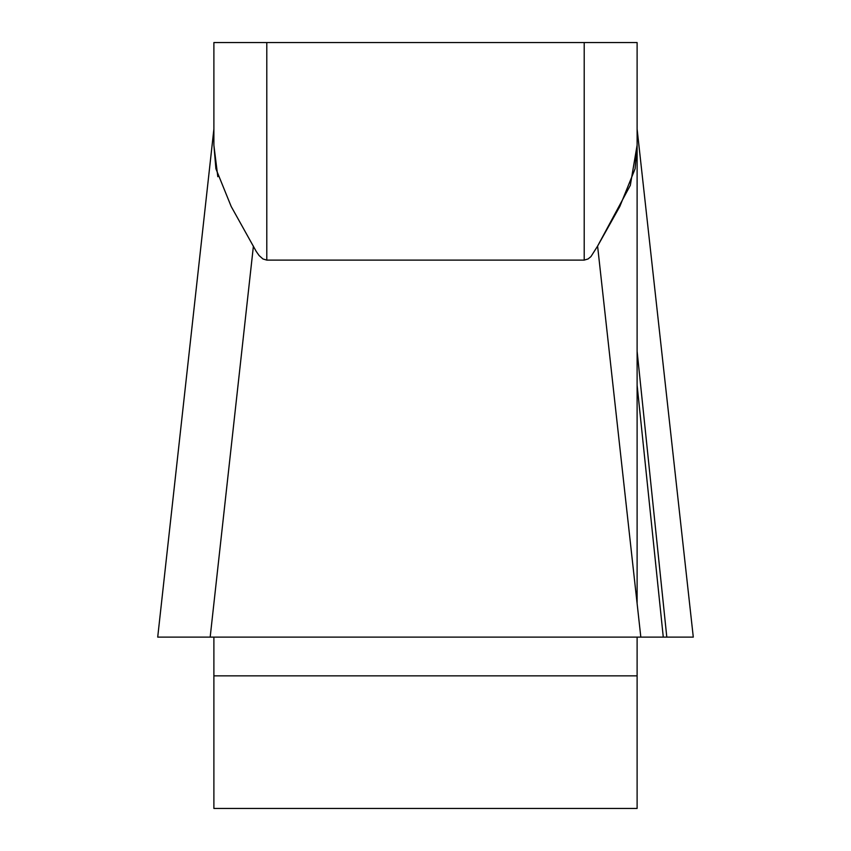 <?xml version="1.0" encoding="UTF-8"?>
<svg xmlns="http://www.w3.org/2000/svg" width="851" height="851" viewBox="0 0 851 851"><rect width="100%" height="100%" fill="white"/><g stroke="black" fill="none" stroke-linecap="round" stroke-linejoin="round"><path stroke-width="1.28" d="M213.888 42.55L584.212 42.55L584.212 260.108L588.073 258.959L590.956 256.587L597.593 246.099L590.956 256.587L588.073 258.959L584.212 260.108L266.788 260.108L262.927 258.959L259.087 255.513L256.236 251.439L231.195 206.506L215.899 168.753L213.888 145.096L213.888 42.55L213.888 145.096L213.888 129.065L157.712 637.112L213.888 129.065M213.888 637.112L213.888 808.45L637.112 808.45L637.112 637.112M637.112 603.55L637.112 42.55L637.112 145.096L630.325 185.327L597.593 246.099L619.805 206.506L635.101 168.753L637.112 145.096M584.212 42.55L637.112 42.55M213.888 145.372L217.813 176.689M693.267 637.112L157.712 637.112L210.176 637.112L253.407 246.099M184.199 637.112L663.28 637.112L637.112 385.173M666.801 637.112L637.112 351.303M266.788 42.55L266.788 260.108M637.112 675.854L213.888 675.854M693.288 637.112L637.112 129.065M640.824 637.112L597.593 246.099"/></g></svg>
